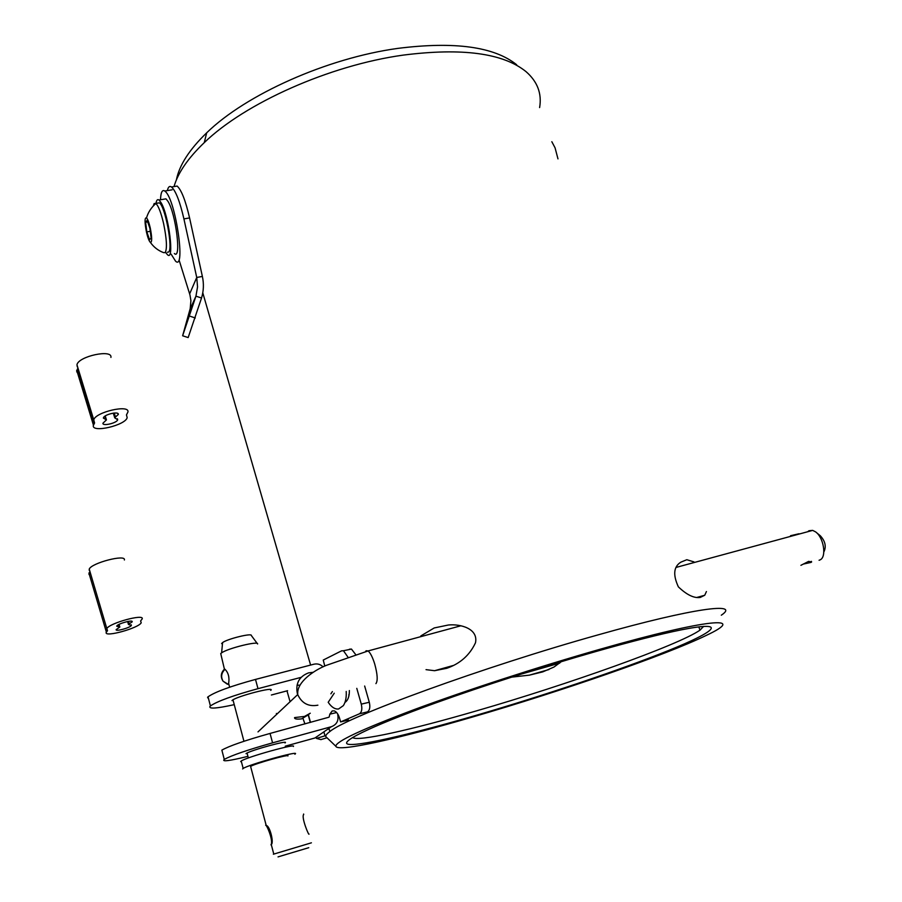 <?xml version="1.0" encoding="UTF-8"?>
<svg xmlns="http://www.w3.org/2000/svg" width="902" height="902" viewBox="0 0 902 902"><rect width="100%" height="100%" fill="white"/><g stroke="black" fill="none" stroke-linecap="round" stroke-linejoin="round"><path stroke-width="1.35" d="M595.816 651.548C631.896 641.311 660.388 634.083 681.292 629.855C728.816 620.384 716.391 631.287 668.303 650.601C619.945 670.039 543.207 695.746 475.828 715.41C415.394 733.022 363.934 745.255 349.897 744.454C335.916 743.676 366.81 727.745 435.632 702.951C482.66 686.005 544.199 666.24 595.816 651.548M352.547 737.453C356.876 742.132 411.391 729.842 476.493 710.866L476.493 710.866C567.268 684.652 678.18 645.302 699.975 630.171L703.639 626.36M176.397 179.904C179.25 165.269 189.341 149.574 206.693 132.808C245.84 94.586 326.907 58.111 397.951 48.37C454.709 41.267 494.285 46.724 516.654 64.741M539.61 107.586C542.012 93.616 537.479 81.631 526.013 71.619C503.124 53.139 462.185 47.637 403.194 55.112L403.194 55.112C329.331 65.35 244.837 103.256 204.258 142.64C188.044 158.154 177.965 172.801 174.018 186.59L177.13 186.071C181.403 189.905 185.553 200.526 189.578 217.923L202.375 276.429C203.965 283.747 203.683 290.94 201.529 298.01L195.937 296.172L197.549 286.904L196.737 277.478L202.375 276.429M600.213 649.203C539.024 666.634 465.804 690.447 414.007 709.671C361.465 729.481 335.42 741.692 335.871 746.292C337.551 752.471 399.53 738.388 473.088 716.864C560.548 691.439 664.988 655.404 706.041 635.515C748.615 615.671 709.389 618.017 600.213 649.203M326.896 737.678L325.814 736.641C325.419 735.502 326.772 733.8 329.861 731.545C346.424 717.09 483.957 666.668 598.624 634.726L598.624 634.726C693.886 607.824 741.162 601.905 721.307 615.209M420.839 635.921L434.223 627.95L448.384 625.007C460.291 623.778 478.511 628.536 475.478 642.81C469.66 655.213 460.088 663.703 446.772 668.292L434.584 670.705L426.037 669.656M561.326 661.662L553.975 667.052L542.767 671.877L529.384 675.147L511.716 677.131M700.053 626.71L698.926 627.228M706.424 591.554L704.733 595.252L700.245 597.44C694.033 598.387 686.738 594.858 678.372 586.864C672.824 574.867 673.636 566.648 680.807 562.183L686.828 559.714L693.965 561.901M270.397 689.523L270.758 690.368C275.978 686.084 236.065 696.434 232.175 700.414L231.994 700.595M323.074 666.849C320.458 664.312 317.414 663.432 313.941 664.199L255.503 679.42C230.743 686.185 214.924 691.981 208.035 696.818L207.573 697.291L208.587 698.949M301.099 677.357L257.995 688.666C233.212 695.465 217.348 701.226 210.414 705.939L209.952 706.401C208.712 709.073 216.66 708.51 233.798 704.744M246.032 753.666L246.223 753.52C250.361 750.34 290.467 739.403 284.998 742.932L284.705 742.357M320.943 739.595L316.455 738.411L325.002 735.829L323.897 731.838M336.649 712.557L329.839 714.17L332.184 710.956L334.247 710.866C336.559 711.779 338.329 714.226 339.547 718.184L340.606 721.927L359.391 713.82C361.758 712.264 362.39 709.04 361.285 704.135L356.786 688.35M344.981 702.387C347.924 700.471 349.39 696.524 349.378 690.549M222.253 751.648L221.858 750.137C229.018 746.022 245.085 740.452 270.048 733.439L328.768 717.259M247.475 756.462C229.232 760.938 221.497 761.919 224.282 759.416C231.487 755.425 247.588 749.9 272.584 742.842L331.384 726.696C336.683 724.633 338.814 720.721 337.776 714.97L337.743 714.824M329.839 714.17L329.185 716.977M348.522 720.01L340.606 721.927M359.391 713.82L367.385 711.903C369.764 710.348 370.406 707.134 369.29 702.252L364.656 686.027M347.901 657.062L343.459 650.737L341.531 650.849L323.254 660.05L324.776 666.048M355.67 654.559L351.453 649.068L349.514 649.192M316.455 738.411L316.117 737.182M331.384 726.696L314.956 737.983L285.246 746.179M271.378 695.002L287.591 690.707M346.21 691.462C346.537 697.471 345.579 702.184 343.358 705.623L338.577 708.983C334.935 709.389 331.462 707.157 328.193 702.286L334.247 693.198M349.209 694.134L348.826 694.788M332.398 691.563L330.899 693.807M302.982 718.42L304.921 723.934M819.072 560.255L819.997 559.917C826.908 557.244 823.718 537.299 815.487 531.819L812.668 530.387L808.981 530.726L807.685 531.74M803.242 564.088L811.045 562.408L811.62 561.969L808.62 561.382L800.92 565.317M790.569 535.709L799.014 533.758M297.017 685.204L300.062 685.182M310.265 713.211L304.538 716.425L294.593 717.586C294.311 718.995 296.657 719.424 301.64 718.871L308.991 714.407M816.434 532.586L820.335 535.788C825.307 541.268 826.48 546.68 823.83 552.001M294.875 754.23L295.382 753.813C299.069 750.52 248.309 764.727 243.179 768.448L242.627 768.944M287.896 755.966C290.354 753.655 254.251 763.768 250.598 766.418L250.745 766.982M293.387 746.484C297.04 743.045 246.314 757.161 241.217 761.029L240.676 761.547L241.443 761.863M265.662 825.206L266.237 825.544C269.619 825.229 274.219 842.637 271.276 844.599L270.961 844.858C273.656 841.081 266.778 824.642 265.662 825.206M311.404 842.818L273.362 854.217M309.025 834.023C309.138 836.639 300.975 817.032 303.715 814.483L303.613 814.021M308.766 847.688L278.041 856.889L308.766 847.688M257.6 643.983C258.998 640.623 227.823 648.29 221.61 652.856L220.731 653.567L224.542 669.712M224.869 669.205L225.015 669.295C228.398 672.734 229.604 677.436 228.634 683.412L228.465 684.415M228.443 684.505L228.634 683.412L229.627 687.2M220.731 653.567L221.035 654.717M257.239 643.487L251.342 635.538C252.368 632.787 227.541 638.83 222.58 642.574L221.621 643.611M182.768 335.826L188.168 337.562L201.529 298.01M179.25 260.543L189.972 294.999L190.908 300.682L190.209 308.552L182.621 335.781L195.937 296.172L189.916 309.634M189.645 293.883L196.737 277.478L183.918 218.904C179.881 201.484 175.755 190.852 171.527 187.007C169.576 185.677 168.189 186.883 167.355 190.604M187.368 320.176L190.469 311.382L187.368 320.176M171.098 254.116L175.597 261.208C185.925 271.085 175.834 200.548 165.427 191.562L164.818 191.021C162.236 189.397 160.793 192.306 160.5 199.77M163.814 199.207L165.968 198.846L167.919 201.27C175.969 213.718 181.606 260.52 174.368 253.53M156.023 203.243C156.542 200.052 157.534 198.981 159.011 200.018L160.939 202.454C168.888 214.935 174.65 261.783 167.513 254.759L165.821 252.695M116.73 626.225L116.809 625.999C117.88 623.632 133.079 619.46 132.199 621.76L128.422 624.477L131.399 625.402C130.373 627.702 115.422 631.862 116.144 629.63L119.853 627.003L116.73 626.225M142.2 618.885L140.611 620.971L141.208 622.775C138.852 628.04 104.688 637.579 106.143 632.516L107.518 630.667L106.831 628.593C109.311 623.124 144.444 613.529 142.2 618.885M89.275 570.492L89.23 569.117C91.452 562.927 126.359 553.929 124.375 559.995M88.948 574.371L89.704 571.958M103.369 418.088L103.414 417.84C104.136 414.435 119.064 411.008 118.286 414.401L114.701 417.806L117.677 419.757C116.978 423.083 102.309 426.522 102.929 423.207L106.447 419.904L103.369 418.088M127.926 412.034L126.46 414.897L127.182 417.626C125.603 425.225 92.038 433.174 93.289 425.597L94.575 422.97L93.752 419.881C95.42 412.011 129.899 404.164 127.926 412.034M77.313 366.9L76.952 364.769C78.395 356.267 112.66 348.927 110.923 357.417M77.098 372.413L76.647 370.959L77.572 368.715L94.27 423.5M167.389 252.233L168.618 252.019C173.274 249.065 165.213 206.118 159.35 202.86L154.141 203.57L153.284 205.972M150.431 242.446C152.156 242.255 152.088 237.395 150.228 227.834C148.988 222.569 147.759 219.242 146.519 217.844C144.579 217.45 144.568 222.253 146.507 232.288C147.849 237.959 149.157 241.341 150.431 242.446C153.802 247.204 158.188 250.598 163.589 252.628L165.167 252.639C167.265 248.67 166.735 238.985 163.6 223.572C161.041 212.692 158.47 205.994 155.911 203.491L155.866 203.446M145.617 222.242L147.139 220.347L149.89 228.229L151.108 237.959L149.563 239.74L146.834 231.904L145.617 222.242L147.68 221.892M150.273 231.307L146.834 231.904M551.832 141.715L555.068 147.838L557.977 158.887M255.503 679.42L257.995 688.666M324.032 732.345L322.465 732.819M308.428 714.925L310.502 722.412M369.29 702.252L361.285 704.135M308.258 715.072L310.299 722.468M326.986 737.768L320.841 739.629M272.584 742.842L270.048 733.439M375.931 683.615C377.927 680.852 377.521 674.346 374.736 664.064C372.616 657.276 370.406 652.901 368.117 650.94L366.099 650.759L365.502 651.661M317.887 705.184C308.552 706.897 301.82 703.357 297.705 694.563L297.31 693.379C295.484 683.288 299.227 676.455 308.552 672.881L313.062 672.317M276.384 713.459L277.23 713.809M224.395 669.194C220.81 672.869 220.359 676.861 223.042 681.168L228.431 684.471M183.918 218.904L189.578 217.923M189.702 316.128L195.306 317.955M118.557 624.646L119.199 626.789M128.467 621.354L129.234 623.902M106.853 629.822L107.214 631.017M104.812 416.25L105.805 419.464M114.227 413.026L115.479 417.074M126.472 414.841L126.675 415.495M206.693 132.808L204.258 142.64M335.871 746.292L325.814 736.641M202.781 292.812L310.604 665.067M328.937 728.365L329.861 731.545M698.802 626.856L699.975 630.171M453.334 665.473L434.584 670.705M704.733 595.252L696.942 597.428M548.935 669.555L529.384 675.147M208.035 696.818L210.414 705.939M351.453 649.068L343.459 650.737M346.086 701.564L345.308 701.745M224.282 759.416L221.858 750.137M460.911 625.774L368.117 650.94L326.163 665.417C313.073 670.727 297.502 682.126 297.728 693.007L297.705 694.563L258.006 731.894M811.62 561.969L811.383 561.348M327.843 729.278L329.106 728.917M520.916 674.189L559.725 663.105M812.668 530.387L676.444 567.324M290.083 701.733L287.084 691.225M241.217 761.029L243.179 768.448M250.598 766.418L266.225 825.533M271.276 844.599L273.78 854.025M232.975 699.851L243.946 741.286M247.058 753.046L248.354 757.962M225.015 669.295C221.328 672.96 220.674 676.917 223.042 681.168L227.349 684.201M222.58 642.574L221.61 652.856M171.527 187.007L177.13 186.071M164.818 191.021L172.113 189.815M165.968 198.846L159.011 200.018M131.207 624.759L131.399 625.402M127.565 621.512L128.445 624.421M89.23 569.117L106.831 628.593M88.903 573.029L106.346 631.998M119.064 624.387L119.797 626.822M131.917 621.309L132.12 621.974M117.361 418.742L117.677 419.757M113.291 413.127L114.712 417.739M76.952 364.769L93.752 419.881M76.749 370.327L93.402 425.011M94.327 422.136L94.575 422.97M105.241 415.946L106.368 419.622M117.925 413.578L118.241 414.627M155.911 203.491C151.378 207.336 148.244 212.128 146.519 217.844"/></g></svg>
